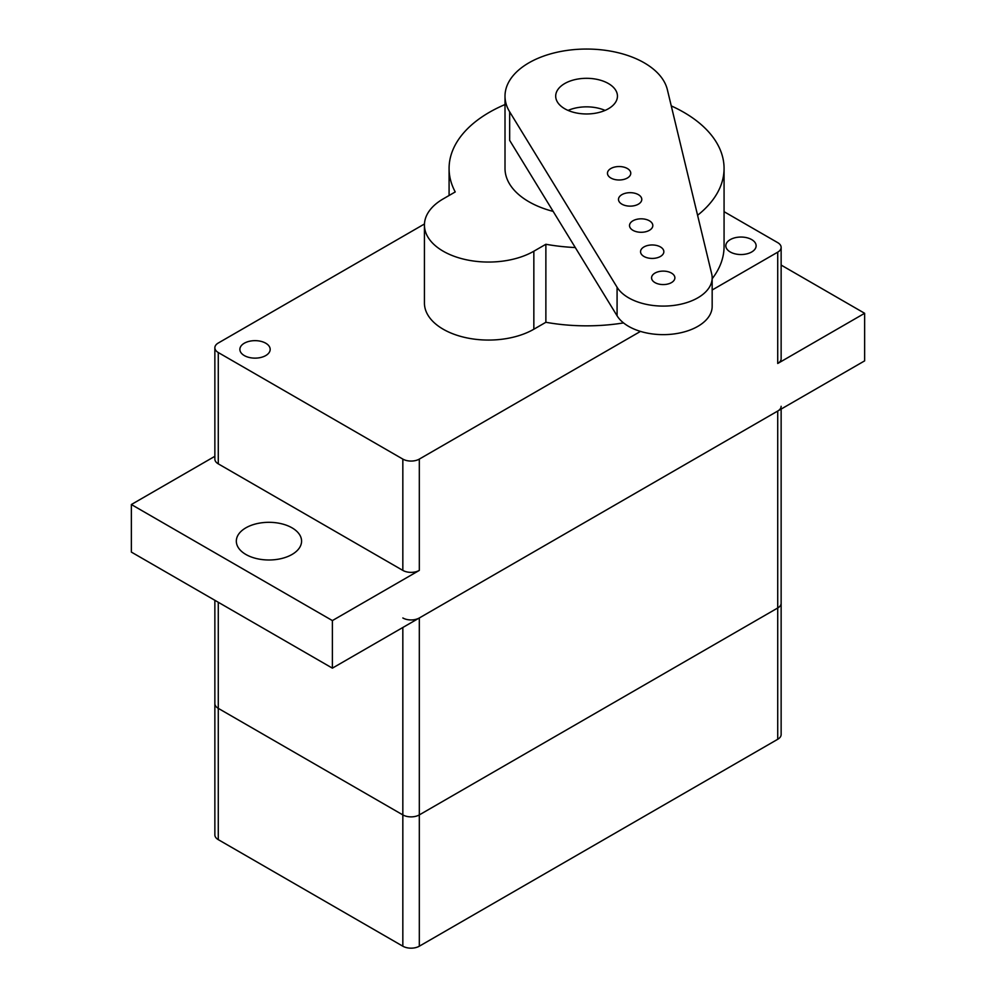 <?xml version="1.0" encoding="UTF-8"?>
<svg xmlns="http://www.w3.org/2000/svg" width="996" height="996" viewBox="0 0 996 996"><rect width="100%" height="100%" fill="white"/><g stroke="black" fill="none" stroke-linecap="round" stroke-linejoin="round"><path stroke-width="1.49" d="M781.138 406.293A11.653 6.723 180 0 1 777.727 411.049L419.316 617.968A11.653 6.723 180 0 1 402.832 617.968M402.832 627.48L402.832 946.2A11.653 6.723 0 0 0 419.316 946.2L777.727 739.281A11.653 6.723 0 0 0 781.138 734.525L781.138 603.227A11.653 6.723 180 0 1 777.727 607.983L419.316 814.902A11.653 6.723 180 0 1 402.832 814.902L218.273 708.355L402.832 814.902A11.653 6.723 0 0 0 419.316 814.902L777.727 607.983A11.653 6.723 0 0 0 781.138 603.227L781.138 409.082M214.862 600.302L214.862 834.885A11.653 6.723 0 0 0 218.273 839.64L218.273 708.355A11.653 6.723 180 0 1 214.862 703.599A11.653 6.723 0 0 0 218.273 708.355L218.273 602.269M402.832 946.2L218.273 839.64M218.273 463.85A11.653 6.723 180 0 1 214.862 459.094L214.862 347.778A11.653 6.723 0 0 0 218.273 352.534L218.273 463.85L402.832 570.397A11.653 6.723 180 0 0 419.316 570.397L332.39 620.583L332.39 668.154L131.36 552.083L131.36 504.524L214.862 456.305M424.47 223.976L218.273 343.022A11.653 6.723 0 0 0 214.862 347.778M640.478 331.407L419.316 459.094A11.653 6.723 0 0 1 402.832 459.094L218.273 352.534M712.165 290.01L777.727 252.162A11.653 6.723 0 0 0 781.138 247.406L781.138 358.722A11.653 6.723 180 0 1 777.727 363.478L864.64 313.292L864.64 360.863L332.39 668.154M781.138 247.406A11.653 6.723 0 0 0 777.727 242.651L724.067 211.675M505.009 104.543A137.498 79.381 0 0 0 449.084 168.449A137.498 79.381 0 0 0 455.234 191.942L443.208 198.889A64.08 37.001 0 0 0 424.433 225.046L424.433 303.07A64.08 37.001 0 0 0 463.999 337.246A64.08 37.001 0 0 0 533.844 329.228L545.87 322.281A137.498 79.381 0 0 0 623.546 322.916M712.165 278.756A137.498 79.381 0 0 0 724.067 246.46L724.067 168.449A137.498 79.381 0 0 0 671.267 105.912M244.319 343.209A15.152 8.74 0 0 0 239.874 349.397A15.152 8.74 0 0 0 255.026 358.137A15.152 8.74 0 0 0 270.177 349.397A15.152 8.74 0 0 0 260.828 341.317A15.152 8.74 0 0 0 244.319 343.209M730.267 239.613A15.152 8.74 0 0 0 725.823 245.788A15.152 8.74 0 0 0 740.974 254.54A15.152 8.74 0 0 0 756.126 245.788A15.152 8.74 0 0 0 746.776 237.708A15.152 8.74 0 0 0 730.267 239.613M424.433 225.046A64.08 37.001 0 0 0 463.999 259.234A64.08 37.001 0 0 0 533.844 251.216L545.87 244.269A137.498 79.381 0 0 0 575.302 247.556M697.586 215.273A137.498 79.381 0 0 0 724.067 168.449M545.87 244.269L545.87 322.281M864.64 313.292L781.138 265.073M332.39 620.583L131.36 504.524M245.875 527.83A32.631 18.837 180 0 1 281.432 523.747A32.631 18.837 180 0 1 301.576 541.152A32.631 18.837 180 0 1 268.945 559.989A32.631 18.837 180 0 1 236.326 541.152A32.631 18.837 180 0 1 245.875 527.83M712.165 277.847L712.165 306.382A48.941 28.249 180 0 1 671.503 334.233A48.941 28.249 180 0 1 617.084 315.807L509.666 140.374L509.666 111.838A81.56 47.086 180 0 1 505.009 96.139A81.56 47.086 180 0 1 567.272 50.385A81.56 47.086 180 0 1 667.357 89.665L711.704 273.95A48.941 28.249 180 0 1 712.165 277.847A48.941 28.249 180 0 1 671.503 305.685A48.941 28.249 180 0 1 617.084 287.259L509.666 111.838M579.261 78.821A30.876 17.828 180 0 1 617.445 96.139A30.876 17.828 180 0 1 586.569 113.967A30.876 17.828 180 0 1 555.693 96.139A30.876 17.828 180 0 1 579.261 78.821M665.988 284.383A11.653 6.723 180 0 1 651.571 277.847A11.653 6.723 180 0 1 663.224 271.111A11.653 6.723 180 0 1 674.877 277.847A11.653 6.723 180 0 1 665.988 284.383M654.957 258.238A11.653 6.723 180 0 1 640.553 251.702A11.653 6.723 180 0 1 652.193 244.966A11.653 6.723 180 0 1 663.846 251.702A11.653 6.723 180 0 1 654.957 258.238M643.926 232.093A11.653 6.723 180 0 1 629.522 225.557A11.653 6.723 180 0 1 641.175 218.821A11.653 6.723 180 0 1 652.816 225.557A11.653 6.723 180 0 1 643.926 232.093M632.896 205.948A11.653 6.723 180 0 1 618.491 199.412A11.653 6.723 180 0 1 630.144 192.676A11.653 6.723 180 0 1 641.785 199.412A11.653 6.723 180 0 1 632.896 205.948M621.865 179.803A11.653 6.723 180 0 1 607.46 173.267A11.653 6.723 180 0 1 619.114 166.544A11.653 6.723 180 0 1 630.767 173.267A11.653 6.723 180 0 1 621.865 179.803M553.166 211.401A81.56 47.086 180 0 1 505.009 168.449L505.009 96.139M568.069 110.407A30.876 17.828 180 0 1 579.261 107.356A30.876 17.828 180 0 1 605.082 110.407M777.727 739.281L777.727 411.049M419.316 946.2L419.316 617.968M402.832 459.094L402.832 570.397M419.316 459.094L419.316 570.397M777.727 252.162L777.727 363.478M533.844 251.216L533.844 329.228M617.084 315.807L617.084 287.259M449.084 168.449L449.084 195.502"/></g></svg>
